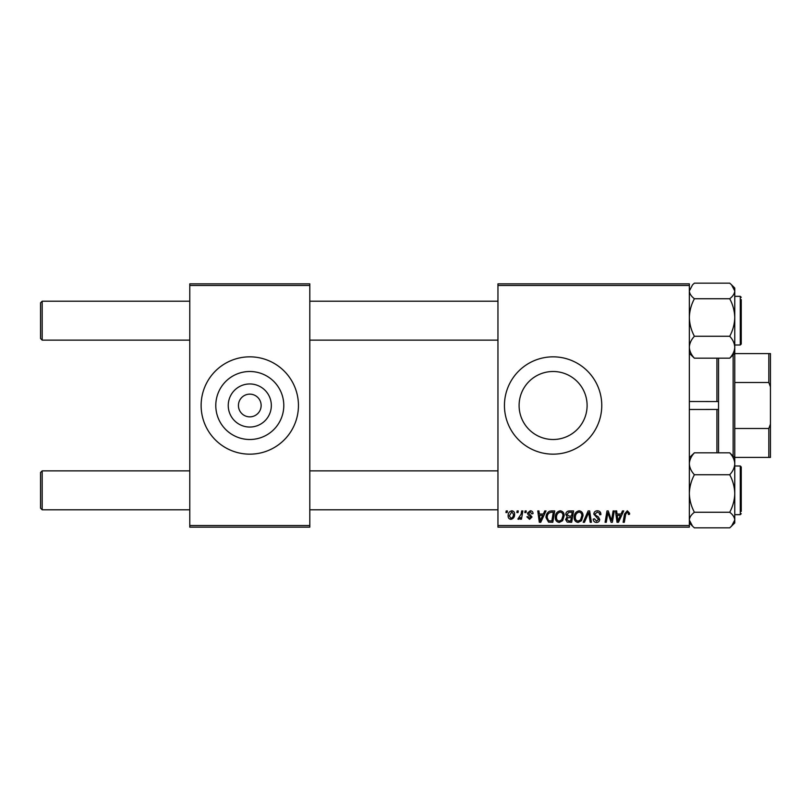 <?xml version="1.0" encoding="UTF-8"?>
<svg xmlns="http://www.w3.org/2000/svg" width="811" height="811" viewBox="0 0 811 811"><rect width="100%" height="100%" fill="white"/><g stroke="black" fill="none" stroke-linecap="round" stroke-linejoin="round"><path stroke-width="1.22" d="M271.33 405.5A21.542 21.542 0 0 1 249.788 427.042A21.542 21.542 0 0 1 228.246 405.5A21.542 21.542 0 0 1 249.788 383.958A21.542 21.542 0 0 1 271.33 405.5M238.434 405.5A11.354 11.354 0 0 0 249.788 416.854A11.354 11.354 0 0 0 261.142 405.5A11.354 11.354 0 0 0 249.788 394.146A11.354 11.354 0 0 0 238.434 405.5M215.787 405.5A34.001 34.001 0 0 0 249.788 439.501A34.001 34.001 0 0 0 283.789 405.5A34.001 34.001 0 0 0 249.788 371.499A34.001 34.001 0 0 0 215.787 405.5M201.128 405.5A48.66 48.66 0 0 0 249.788 454.16A48.66 48.66 0 0 0 298.448 405.5A48.66 48.66 0 0 0 249.788 356.84A48.66 48.66 0 0 0 201.128 405.5M587.103 405.5A34.001 34.001 0 0 1 553.102 439.501A34.001 34.001 0 0 1 519.101 405.5A34.001 34.001 0 0 1 553.102 371.499A34.001 34.001 0 0 1 587.103 405.5M504.442 405.5A48.66 48.66 0 0 0 553.102 454.16A48.66 48.66 0 0 0 601.762 405.5A48.66 48.66 0 0 0 553.102 356.84A48.66 48.66 0 0 0 504.442 405.5M689.35 527.15L497.954 527.15L497.954 525.528L689.35 525.528L689.35 527.15M689.35 285.472L497.954 285.472L497.954 283.85L689.35 283.85L689.35 525.528M525.082 510.93L526.268 510.93L526.015 512.552L524.808 512.552L525.082 510.93M517.124 510.93L518.3 510.93L518.057 512.552L516.85 512.552L517.124 510.93M560.259 510.778C562.875 511.265 564.172 512.897 564.162 515.695L562.611 520.713L559.235 522.436C556.539 521.939 555.231 520.256 555.312 517.377C555.292 513.769 556.944 511.569 560.259 510.778M544.749 510.93L546.026 510.93L540.755 522.284L539.315 522.284L537.764 510.93L538.95 510.93L539.325 514.022L543.36 514.022L544.749 510.93M569.048 510.93L573.6 510.93L571.684 522.284L567.203 522.091L565.632 519.527L567.203 516.759L565.784 514.458C565.926 512.37 567.011 511.194 569.048 510.93M588.147 510.93L589.658 510.93L591.391 522.284L590.205 522.284L588.715 512.552L584.457 522.284L583.19 522.284L588.147 510.93M629.63 513.282L629.529 514.326L628.343 514.468L628.454 513.485L627.238 512.106L625.687 514.245L624.318 522.284L623.122 522.284L624.531 513.961L627.308 510.778L629.63 513.282M613.106 510.93L614.292 510.93L612.356 522.284L611.109 522.284L607.865 512.653L606.283 522.284L605.087 522.284L607.003 510.93L608.25 510.93L611.524 520.55L613.106 510.93M497.954 285.472L497.954 525.528M622.463 510.93L623.74 510.93L618.469 522.284L617.019 522.284L615.468 510.93L616.654 510.93L617.039 514.022L621.064 514.022L622.463 510.93M597.362 510.778C599.745 510.91 600.91 512.187 600.88 514.63L599.694 514.762L599.4 513.089L597.281 512.106L594.98 514.012L595.284 515.005L598.366 516.931L599.694 519.415C599.552 521.361 598.488 522.365 596.521 522.436C594.463 522.304 593.358 521.209 593.206 519.141L594.392 518.776L596.561 521.108L598.518 519.486L593.804 514.123C594.017 511.994 595.203 510.879 597.362 510.778M579.135 510.778C581.751 511.265 583.048 512.897 583.038 515.695L581.477 520.713L578.111 522.436C575.415 521.939 574.107 520.256 574.188 517.377C574.168 513.769 575.82 511.569 579.135 510.778M533.05 513.576L531.864 513.88L530.171 511.812L528.62 513.079L532.016 516.982L529.542 519.334L526.856 516.83L528.032 516.678L529.593 518.3L530.84 517.165L528.042 514.671L527.444 513.17L530.232 510.778C532.026 510.849 532.969 511.782 533.05 513.576M551.358 510.93L554.724 510.93L552.808 522.284L548.53 522.132L546.026 517.641C545.955 514.742 547.131 512.593 549.544 511.204L551.358 510.93M511.812 510.778C513.677 511.031 514.61 512.126 514.62 514.073C514.732 516.952 513.485 518.705 510.879 519.334C508.994 519.03 508.071 517.884 508.132 515.887C508.061 513.12 509.288 511.417 511.812 510.778M521.676 510.93L522.862 510.93L521.473 519.192L520.277 519.192L520.581 517.479L518.665 519.334L517.864 519.04L521.067 514.235L521.676 510.93M506.216 510.93L507.392 510.93L507.149 512.552L505.942 512.552L506.216 510.93M309.802 527.15L189.774 527.15L189.774 525.528L309.802 525.528L309.802 527.15M309.802 285.472L189.774 285.472L189.774 283.85L309.802 283.85L309.802 525.528M189.774 285.472L189.774 525.528M618.854 518.726L620.415 515.35L617.201 515.35L617.911 521.037L618.854 518.726M580.554 519.841L581.852 515.634C581.872 513.637 580.929 512.461 579.054 512.106C576.53 512.876 575.293 514.671 575.364 517.499C575.323 519.537 576.246 520.733 578.152 521.108L580.554 519.841M570.711 520.956L571.309 517.418L567.467 517.884L566.818 519.476L568.683 520.956L570.711 520.956M571.532 516.09L572.181 512.258L568.805 512.319L566.96 514.498L569.028 516.09L571.532 516.09M541.14 518.726L542.711 515.35L539.497 515.35L540.197 521.047L541.14 518.726M551.835 520.956L553.305 512.258L551.784 512.258C548.662 512.552 547.131 514.367 547.202 517.712L548.631 520.763L551.835 520.956M561.678 519.841L562.986 515.634C562.996 513.637 562.064 512.461 560.178 512.106C557.654 512.876 556.427 514.671 556.498 517.499C556.447 519.537 557.37 520.733 559.276 521.108L561.678 519.841M510.93 518.3C512.714 517.651 513.545 516.283 513.434 514.194L511.802 511.812L509.308 515.887L510.93 518.3M40.55 338.511L42.172 340.133L40.55 338.511L40.55 302.827L42.172 301.205L42.172 340.133L189.774 340.133M42.172 509.795L40.55 508.173L40.55 472.489L42.172 470.867L42.172 509.795L189.774 509.795M689.35 353.312L694.398 358.188C691.246 354.772 689.563 351.122 689.35 347.23C689.543 343.377 691.225 339.718 694.398 336.261C691.246 330.422 689.563 324.167 689.35 317.506C689.543 310.917 691.225 304.662 694.398 298.742L729.718 298.742C732.87 304.581 734.553 310.836 734.766 317.506C734.573 324.096 732.891 330.351 729.718 336.261C732.87 339.677 734.553 343.327 734.766 347.23C734.573 351.072 732.891 354.731 729.718 358.188L734.766 353.312L734.766 290.946C734.563 293.704 732.88 296.309 729.718 298.742M741.254 341.755L741.254 329.388M741.254 299.583L741.254 344.026L740.281 344.999L740.281 296.339L741.254 297.313M694.398 298.742C691.236 296.299 689.553 293.704 689.35 290.946L692.564 284.813L694.398 283.151L729.718 283.151L731.552 284.813L734.766 290.946L734.766 288.027L731.552 284.813M694.398 358.188L729.718 358.188M694.398 336.261L729.718 336.261M694.398 283.151L692.564 284.813M734.766 493.493L734.766 463.77C734.573 467.623 732.891 471.282 729.718 474.739C732.87 480.578 734.553 486.833 734.766 493.493C734.573 500.083 732.891 506.338 729.718 512.258C732.88 514.701 734.563 517.296 734.766 520.054L731.552 526.187L729.718 527.849L734.766 522.973L734.766 493.493M741.254 513.687L740.281 514.661L740.281 466.001L741.254 466.974L741.254 511.417M729.718 527.849L694.398 527.849L692.564 526.187L689.35 520.054C689.553 517.296 691.236 514.691 694.398 512.258C691.246 506.419 689.563 500.164 689.35 493.493C689.543 486.904 691.225 480.649 694.398 474.739L729.718 474.739M694.398 512.258L729.718 512.258M694.398 474.739C691.246 471.323 689.563 467.673 689.35 463.77C689.543 459.928 691.225 456.269 694.398 452.812L729.718 452.812C732.87 456.228 734.553 459.878 734.766 463.77L734.766 457.688L729.718 452.812M694.398 452.812L689.35 457.688M741.254 466.974L741.254 469.245M716.924 452.812L716.924 409.494L718.546 409.454L718.546 401.546L716.924 401.506L716.924 358.188M689.35 409.494L718.546 409.454L718.546 452.812M689.35 401.506L718.546 401.546L718.546 358.188M734.766 353.312L734.766 457.688M733.144 456.066L733.144 354.934M770.45 457.404L768.828 457.404L768.828 428.492L770.45 424.133L770.45 457.404M734.766 457.404L768.828 457.404M734.766 353.596L770.45 353.596L770.45 424.133M734.766 428.492L768.828 428.492M770.45 386.867L768.828 382.508L768.828 353.596M734.766 382.508L768.828 382.508M497.954 301.205L309.802 301.205M189.774 301.205L42.172 301.205L40.55 302.827M497.954 340.133L309.802 340.133M309.802 509.795L497.954 509.795M42.172 470.867L189.774 470.867M309.802 470.867L497.954 470.867M740.281 296.339L734.766 296.339M740.281 344.999L734.766 344.999M740.281 514.661L734.766 514.661M740.281 466.001L734.766 466.001M689.35 522.973L692.564 526.187"/></g></svg>
